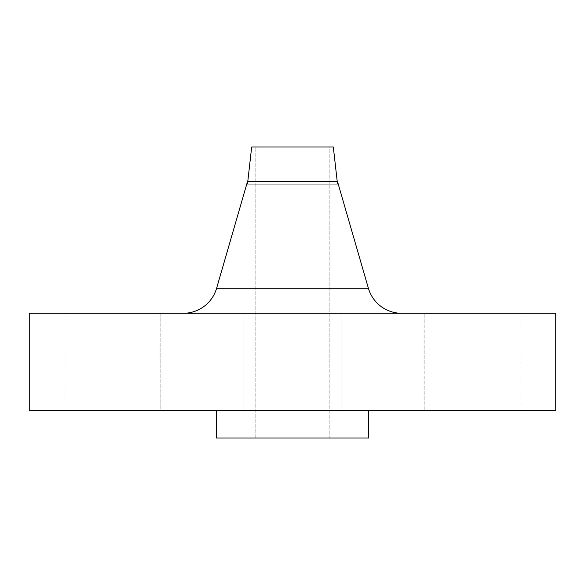 <?xml version="1.0" encoding="UTF-8"?>
<svg xmlns="http://www.w3.org/2000/svg" width="585" height="585" viewBox="0 0 585 585"><rect width="100%" height="100%" fill="white"/><g stroke="black" fill="none" stroke-linecap="round" stroke-linejoin="round"><path stroke-width="0.44" stroke-dasharray="2.92 2.19" d="M244.004 313.282L340.996 313.282L340.996 410.268L244.004 410.268L244.004 313.282L340.996 313.282L340.996 410.268L244.004 410.268L244.004 313.282L555.75 313.282L29.25 313.282L340.996 313.282L244.004 313.282L340.996 313.282L244.004 313.282L244.004 410.268L292.5 410.268L29.25 410.268L555.75 410.268L244.004 410.268L340.996 410.268L244.004 410.268L340.996 410.268L340.996 313.282L244.004 313.282L244.004 410.268L340.996 410.268L340.996 313.282L244.004 313.282M424.125 313.282L521.111 313.282L521.111 410.268L424.125 410.268L424.125 313.282L521.111 313.282L424.125 313.282L424.125 410.268L521.111 410.268L424.125 410.268L521.111 410.268L521.111 313.282L424.125 313.282M63.889 313.282L160.875 313.282L160.875 410.268L63.889 410.268L63.889 313.282L160.875 313.282L63.889 313.282L63.889 410.268L160.875 410.268L63.889 410.268L160.875 410.268L160.875 313.282L63.889 313.282M216.604 288.273L368.396 288.273L216.604 288.273A34.639 34.639 0 0 1 183.332 313.282L401.668 313.282L183.332 313.282M337.53 184.231L337.238 181.657L337.53 184.231L247.47 184.231L337.53 184.231L337.53 181.657L337.53 184.231L247.47 184.231L247.47 181.657L337.53 181.657L247.47 181.657L247.47 184.231L337.53 184.231M247.762 181.657L247.47 184.231L247.762 181.657M368.704 410.268L216.296 410.268L368.704 410.268M255.148 147.018L329.852 147.018L329.852 437.982L255.148 437.982L255.148 147.018L255.148 437.982L329.852 437.982L329.852 147.018L255.148 147.018M368.704 437.982L216.296 437.982L368.704 437.982M255.148 437.982L329.852 437.982L255.148 437.982M216.296 410.268L367.241 410.268L216.296 410.268M251.682 147.018L333.318 147.018L251.682 147.018M329.852 147.018L299.791 147.018L329.852 147.018"/><path stroke-width="0.88" d="M401.668 313.282A34.639 34.639 0 0 1 368.396 288.273L337.53 181.657L247.47 181.657L216.604 288.273L368.396 288.273A34.639 34.639 0 0 0 401.668 313.282M337.238 181.657L333.318 147.018L251.682 147.018L247.762 181.657L251.682 147.018L333.318 147.018L337.238 181.657M555.75 410.268L555.75 313.282L29.25 313.282L29.25 410.268L555.75 410.268L29.25 410.268L29.25 313.282L555.75 313.282L555.75 410.268M368.704 437.982L368.704 410.268L368.704 437.982L216.296 437.982L368.704 437.982M216.296 410.268L216.296 437.982L216.296 410.268M337.53 181.657L368.396 288.273L216.604 288.273L247.47 181.657L337.53 181.657M183.339 313.282A34.639 34.639 0 0 0 216.604 288.273"/></g></svg>
